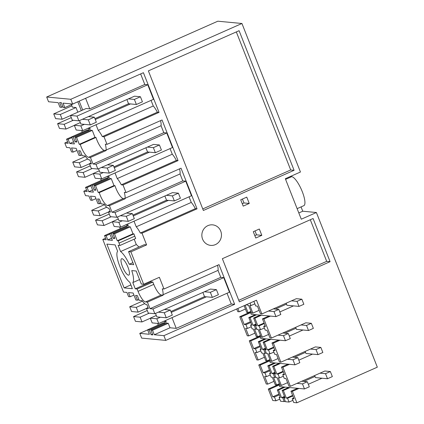 <?xml version="1.0" encoding="UTF-8"?>
<svg xmlns="http://www.w3.org/2000/svg" width="424" height="424" viewBox="0 0 424 424"><rect width="100%" height="100%" fill="white"/><g stroke="black" fill="none" stroke-linecap="round" stroke-linejoin="round"><path stroke-width="0.64" d="M60.288 114.501L53.731 113.876L55.602 118.625L62.158 119.245L60.288 114.501L76.013 107.537L72.419 107.193L71.433 104.696M71.884 105.836L53.731 113.876M73.214 120.294L64.151 124.306L66.022 129.055L59.466 128.43L57.595 123.686L71.29 117.623M64.151 124.306L57.595 123.686M66.022 129.055L74.343 125.372M70.479 115.561L62.158 119.245M77.846 112.185L76.013 107.537M96.025 124.751L98.236 130.364A12.376 3.371 66.1 0 1 102.311 136.592L104.013 136.751L107.002 144.346L105.306 144.187A12.376 3.371 66.1 0 1 106.011 150.091L106.175 150.509L104.272 150.329A11.172 3.048 66.1 0 1 96.783 139.719A11.172 3.048 66.1 0 1 95.972 137.45L80.247 144.414L79.283 144.324L76.543 137.365L74.937 137.212L76.829 142.019L75.138 141.86L73.241 137.047L71.635 136.899L87.36 129.935L88.966 130.083L89.273 130.862M74.937 137.212L90.662 130.248L92.268 130.396L95.008 137.36L79.283 144.324M95.972 137.45L95.008 137.36M89.612 127.592L90.285 129.299L88.595 129.135L88.229 128.207M82.261 132.187L81.609 130.534M140.641 73.93L144.796 84.466L147.753 84.747L153.488 99.301L82.728 130.64L76.172 130.02L74.306 125.271L80.862 125.896L84.365 124.338M147.753 84.747L76.998 116.086L78.864 120.829L72.308 120.209L70.442 115.46L76.998 116.086M128.456 98.866L134.382 99.428L140.429 96.752L134.503 96.19L78.864 120.829M130.454 103.928L95.267 119.51M82.728 130.64L80.862 125.896M144.796 84.466L89.761 108.841L86.162 108.496L70.442 115.46M85.611 98.304L89.761 108.841M77.846 101.855L81.313 110.648M82.696 110.033L79.32 101.453L78.853 101.41M46.677 97.006L217.83 21.2L241.94 23.49L70.787 99.29L46.677 97.006L48.548 101.749L58.152 102.661L59.922 107.155L61.528 107.309L59.63 102.497L61.326 102.656L63.218 107.468L64.824 107.622L80.512 100.562M61.528 107.309L62.916 106.694M64.824 107.622L63.054 103.127L72.658 104.039L143.418 72.7L159.048 112.376L157.346 112.217L102.311 136.592M70.787 99.29L72.658 104.039M279.771 399.116L275.95 400.812L272.775 400.51L268.265 389.057L278.838 384.372M258.767 364.947L260.182 365.08L263.198 372.738L264.958 372.903L266.442 376.671L264.682 376.501L267.687 384.128L266.272 383.996L258.767 364.947L269.341 360.262M260.103 336.799L250.685 340.97L253.7 348.629L255.46 348.793L256.944 352.561L255.184 352.392L258.19 360.018L256.774 359.886L249.27 340.838L259.843 336.153M239.772 316.728L241.187 316.861L244.192 324.487L245.947 324.651L247.446 328.452L245.687 328.282L248.692 335.909L247.277 335.776L239.772 316.728L250.346 312.043M237.88 308.455L239.194 311.799L237.779 311.661L236.719 308.974M147.653 329.877L139.782 333.365L141.653 338.108L165.763 340.398L163.892 335.654L234.652 304.31L219.023 264.634L163.987 289.009L159.376 277.301L143.651 284.266L130.889 251.867L146.614 244.902L142.003 233.195L197.038 208.82L195.337 208.656A12.376 3.371 -113.9 0 0 191.261 202.428L189.051 196.816M134.18 239.178L136.305 244.579L120.586 251.543L118.121 245.295L119.971 245.47L119.049 243.127A11.172 3.048 66.1 0 1 118.238 240.858L117.273 240.768L114.533 233.804L112.927 233.651L114.819 238.463L113.129 238.304L111.231 233.492L109.625 233.338L112.392 240.366L107.76 239.926L106.117 235.749L104.532 235.596L106.175 239.772L102.793 239.454L123.532 292.104L126.914 292.422L128.562 296.599L130.147 296.752L128.499 292.576L133.131 293.016L135.897 300.038L137.508 300.192L135.611 295.38L137.302 295.544L139.199 300.351L142.077 300.627A14.093 3.843 66.1 0 0 146.593 304.649L146.911 304.676L148.427 308.539L146.418 308.349L148.066 307.617M102.793 239.454L105.565 238.224M99.243 192.634L114.968 185.67A11.172 3.048 -113.9 0 0 115.778 187.943A11.172 3.048 -113.9 0 0 123.267 198.554L107.542 205.518A11.172 3.048 66.1 0 1 100.053 194.907A11.172 3.048 66.1 0 1 99.243 192.634L98.278 192.544L95.538 185.585L93.932 185.431L95.824 190.238L94.133 190.079L92.236 185.272L90.63 185.118L93.397 192.141L88.764 191.701L87.121 187.525L85.537 187.376L87.18 191.553L83.798 191.229L85.542 195.66L88.923 195.983L90.572 200.16L92.156 200.308L90.513 196.132L95.14 196.572L97.912 203.594L99.518 203.748L97.621 198.941L99.317 199.1L101.209 203.912L104.087 204.183A14.093 3.843 66.1 0 0 108.602 208.205L108.92 208.237L110.441 212.095L108.427 211.905L110.076 211.173M83.798 191.229L86.57 190.005M66.541 139.157L71.635 136.899L74.401 143.922L69.769 143.482L68.126 139.305L66.541 139.157L68.184 143.333L64.803 143.01L66.547 147.441L69.928 147.759L71.577 151.935L73.161 152.089L71.518 147.912L76.15 148.352L78.917 155.375L80.523 155.529L78.626 150.716L80.322 150.88L82.214 155.688L85.092 155.963A14.093 3.843 66.1 0 0 89.607 159.986L89.925 160.012L91.446 163.876L89.438 163.685L91.081 162.954M64.803 143.01L67.575 141.78M80.247 144.414A11.172 3.048 -113.9 0 0 81.058 146.683A11.172 3.048 -113.9 0 0 88.547 157.293L90.45 157.474L93.031 164.024L95.994 164.305L97.859 169.054L91.303 168.429L89.438 163.685M76.543 137.365L92.268 130.396M76.527 141.245L75.138 141.86M73.241 137.047L88.966 130.083M69.769 143.482L73.569 141.802M68.126 139.305L71.921 137.625M98.236 130.364L153.271 105.989L151.061 100.377M157.346 112.217A12.376 3.371 -113.9 0 0 153.271 105.989M80.327 122.605L74.306 125.271M89.978 128.52L88.595 129.135M104.013 136.751L159.048 112.376M296.885 402.8L292.375 391.347L290.959 391.209L293.975 398.867L292.221 398.703L293.715 402.498L296.885 402.8L377.323 367.173L316.399 212.514L302.757 211.216L301.056 206.901M316.399 212.514L301.279 219.208L285.326 178.711L300.446 172.012L241.94 23.49M290.249 176.527L291.691 176.665A15.81 4.309 66.1 0 1 302.286 191.68A15.81 4.309 66.1 0 1 303.828 205.677L297.118 208.645M148.379 70.872L203.372 210.474L294.086 170.294L239.094 30.692L148.379 70.872M107.002 144.346L162.037 119.971L178.043 160.601L176.342 160.436A12.376 3.371 -113.9 0 0 172.266 154.209L170.056 148.596M123.267 198.554L125.17 198.734L125.006 198.315A12.376 3.371 66.1 0 0 124.301 192.406L125.997 192.565L123.008 184.975L178.043 160.601M125.997 192.565L181.032 168.19L197.038 208.82M253.881 301.369L255.698 305.996L257.453 306.16L260.469 313.818L261.889 313.951L256.478 300.219L165.763 340.398M261.889 313.951L296.36 298.681L301.856 299.206L303.854 304.268L299.015 306.409L286.963 305.269L286.152 303.202M263.882 319.012L262.467 318.88L265.466 326.507L263.712 326.337L265.212 330.137L266.966 330.301L269.966 337.928L271.387 338.061L263.882 319.012L270.475 316.092M279.819 311.958L293.514 305.889M271.387 338.061L305.858 322.796L311.354 323.316L313.352 328.377L308.513 330.524L296.461 329.379L295.65 327.317M274.662 349.842L273.226 350.478L274.71 354.247L276.464 354.411L279.464 362.038L280.884 362.17L273.379 343.127L279.973 340.207M289.316 336.068L303.012 329.999M280.884 362.17L315.355 346.906L320.851 347.426L322.849 352.487L318.011 354.634L305.958 353.489L305.148 351.427M284.159 373.952L282.723 374.593L284.202 378.356L285.962 378.521L288.961 386.147L290.382 386.285L282.877 367.237L289.47 364.317M298.814 360.177L312.509 354.109M290.382 386.285L324.853 371.016L330.349 371.535L332.347 376.602L327.508 378.743L315.456 377.599L314.645 375.537M292.375 391.347L298.968 388.426M308.312 384.287L322.007 378.219M261.82 235.347L255.773 238.023L253.282 231.695L259.329 229.018L261.82 235.347L256.536 234.843L254.819 235.606M215.397 244.611A10.314 9.805 95.4 0 0 221.365 233.529A10.314 9.805 95.4 0 0 212.631 224.853A10.314 9.805 95.4 0 0 207.919 225.626A10.314 9.805 95.4 0 0 201.951 236.714A10.314 9.805 95.4 0 0 210.686 245.385A10.314 9.805 95.4 0 0 215.397 244.611M313.082 218.514L330.079 261.677L239.364 301.851L222.367 258.693L313.082 218.514M249.259 203.451L243.212 206.133L240.721 199.805L246.768 197.123L249.259 203.451L243.97 202.953L242.433 199.042M236.322 31.922L290.7 169.971L294.086 170.294M202.757 208.926L290.7 169.971M166.447 195.31L172.367 195.872L178.414 193.19L172.494 192.629L116.854 217.274L110.298 216.653L108.427 211.905M116.854 217.274L114.984 212.53L112.026 212.249L109.445 205.698L107.542 205.518M85.537 187.376L106.355 178.154L107.961 178.308L108.268 179.082M93.932 185.431L109.652 178.467L111.263 178.621L114.003 185.579L98.278 192.544M114.968 185.67L114.003 185.579M115.021 172.971L117.231 178.584A12.376 3.371 66.1 0 1 121.306 184.811L123.008 184.975M108.608 175.812L109.281 177.518L107.59 177.359L107.224 176.426M101.257 180.412L100.605 178.753M106.011 150.091L161.046 125.716A12.376 3.371 -113.9 0 0 160.553 120.628M161.046 125.716L163.791 132.685L93.031 164.024M103.361 172.563L99.857 174.116L101.723 178.859L172.483 147.52L166.749 132.966L163.791 132.685M121.306 184.811L176.342 160.436M106.175 150.509L90.45 157.474M80.523 155.529L81.906 154.914M73.161 152.089L76.956 150.409M166.749 132.966L95.994 164.305M149.444 152.152L114.263 167.734M147.451 147.086L153.371 147.653L159.424 144.971L153.499 144.409L97.859 169.054M87.121 187.525L90.916 185.845M88.764 191.701L92.565 190.021M92.236 185.272L107.961 178.308M95.522 189.464L94.133 190.079M95.538 185.585L111.263 178.621M90.285 165.842L76.59 171.906L78.461 176.654L85.017 177.274L93.338 173.591M92.209 168.513L83.146 172.531L76.59 171.906M85.017 177.274L83.146 172.531M108.973 176.744L107.59 177.359M99.857 174.116L93.301 173.49L99.322 170.824M101.723 178.859L95.167 178.239L93.301 173.49M117.231 178.584L172.266 154.209M74.598 166.844L72.727 162.101L79.283 162.721L81.154 167.464L74.598 166.844M85.457 156.461L72.727 162.101M87.72 158.984L79.283 162.721M89.475 163.781L81.154 167.464M204.437 291.749L210.357 292.316L216.404 289.634L210.484 289.073L154.845 313.718L148.289 313.092L146.418 308.349M154.845 313.718L152.974 308.969L150.017 308.688L147.435 302.137L145.533 301.957A11.172 3.048 66.1 0 1 138.044 291.346L153.769 284.382L152.847 282.045L150.997 281.87L150.711 281.139M143.651 284.266L141.325 284.048L136.189 271.01L131.753 270.586A17.532 4.781 66.1 0 1 132.807 282.58L135.272 288.834L137.122 289.009L138.044 291.346M120.586 251.543A17.532 4.781 66.1 0 1 129.256 264.258L133.698 264.682L128.562 251.644L130.889 251.867M129.182 271.095A8.936 2.438 66.1 0 1 128.832 275.091A8.936 2.438 66.1 0 1 124.826 271.429A8.936 2.438 66.1 0 1 121.248 262.748A8.936 2.438 66.1 0 1 121.598 258.751A8.936 2.438 66.1 0 1 125.605 262.414A8.936 2.438 66.1 0 1 129.182 271.095M106.864 244.102L124.11 287.896L132.362 288.675L129.85 282.299A17.532 4.781 66.1 0 1 119.822 266.41A17.532 4.781 66.1 0 1 117.623 251.262L115.111 244.887L106.864 244.102M119.971 245.47L135.696 238.505L134.774 236.163A11.172 3.048 -113.9 0 1 133.963 233.894L118.238 240.858M104.532 235.596L125.35 226.374L126.956 226.527L127.264 227.301M112.927 233.651L128.647 226.686L130.258 226.84L132.998 233.804L117.273 240.768M133.963 233.894L132.998 233.804M136.305 244.579A17.532 4.781 66.1 0 1 138.865 247.081M128.562 251.644L144.287 244.68L146.614 244.902M134.016 221.196L136.226 226.803A12.376 3.371 66.1 0 1 140.302 233.036L142.003 233.195M127.603 224.031L128.276 225.738L126.585 225.579L126.214 224.646M120.252 228.631L119.6 226.978M125.006 198.315L180.041 173.941A12.376 3.371 -113.9 0 0 179.548 168.847M180.041 173.941L182.781 180.905L112.026 212.249M122.356 220.782L118.853 222.335L120.718 227.084L191.478 195.745L185.744 181.186L182.781 180.905M140.302 233.036L195.337 208.656M125.17 198.734L109.445 205.698M99.518 203.748L100.901 203.133M92.156 200.308L95.951 198.628M185.744 181.186L114.984 212.53M168.439 200.372L133.258 215.954M106.117 235.749L109.911 234.064M107.76 239.926L111.554 238.24M111.231 233.492L126.956 226.527M114.512 237.689L113.129 238.304M114.533 233.804L130.258 226.84M109.281 214.062L95.585 220.13L97.456 224.874L104.013 225.499L112.334 221.81M111.205 216.738L102.142 220.75L95.585 220.13M104.013 225.499L102.142 220.75M127.969 224.964L126.585 225.579M118.853 222.335L112.291 221.715L118.317 219.049M120.718 227.084L114.162 226.458L112.291 221.715M136.226 226.803L191.261 202.428M93.593 215.063L91.722 210.32L98.278 210.94L100.149 215.689L93.593 215.063M104.452 204.681L91.722 210.32M106.716 207.203L98.278 210.94M108.47 212.005L100.149 215.689M310.304 219.743L326.697 261.354L238.754 300.303M330.079 261.677L326.697 261.354M145.533 301.957L161.258 294.993A11.172 3.048 66.1 0 1 153.769 284.382M161.258 294.993L163.161 295.173L147.435 302.137M163.987 289.009L162.291 288.85A12.376 3.371 66.1 0 1 162.996 294.754L218.026 270.38L220.772 277.349L150.017 308.688M162.996 294.754L163.161 295.173M217.538 265.292A12.376 3.371 66.1 0 1 218.026 270.38M163.892 335.654L154.294 334.743L152.523 330.248L150.912 330.095L152.81 334.902L151.119 334.743L149.222 329.936L147.616 329.782L149.386 334.276L139.782 333.365M165.593 320.475L166.266 322.182L164.57 322.023L164.205 321.09M156.302 315.488L150.282 318.154L152.152 322.903L158.709 323.523L156.838 318.779L150.282 318.154M206.43 296.816L171.248 312.398M160.346 317.226L156.838 318.779M152.974 308.969L223.734 277.63L229.469 292.184L158.709 323.523M172.006 317.634L176.236 328.367L231.266 303.992L227.041 293.26M231.266 303.992L234.652 304.31M176.236 328.367L170.013 327.779L154.294 334.743M152.523 330.248L168.243 323.284L170.013 327.779M168.243 323.284L166.637 323.13L150.912 330.095M152.502 334.128L151.119 334.743M165.254 323.745L164.947 322.971L163.341 322.818L147.616 329.782M149.222 329.936L164.947 322.971M158.242 325.076L157.59 323.417M138.404 321.599L142.003 321.938L140.132 317.194L133.576 316.569L135.447 321.318L138.404 321.599M150.324 318.254L142.003 321.938M223.734 277.63L220.772 277.349M130.147 296.752L133.942 295.072M137.508 300.192L138.892 299.577M146.46 308.444L138.139 312.128L136.268 307.384L144.706 303.648M142.438 301.125L129.712 306.764L136.268 307.384M129.712 306.764L131.583 311.507L138.139 312.128M149.195 313.177L140.132 317.194M165.959 321.408L164.57 322.023M147.271 310.506L133.576 316.569M139.57 279.586L132.807 282.58M135.272 288.834L150.997 281.87M137.122 289.009L152.847 282.045M302.757 211.216L298.819 212.965M124.11 287.896L130.873 284.901M129.256 264.258L132.898 262.647M256.536 234.843L254.994 230.937M243.97 202.953L242.258 203.711M269.622 373.348L270.814 373.459L267.798 365.806L269.033 365.923L272.049 373.581L273.215 373.687L274.699 377.455L273.533 377.344L276.538 384.971L275.303 384.854L272.298 377.228L271.106 377.116L269.622 373.348L270.597 372.913M275.414 373.385L274.461 373.809L275.945 377.572L277.105 377.683L280.11 385.31L281.351 385.427L278.345 377.8L279.538 377.916L278.054 374.148L283.317 371.816M274.461 373.809L275.626 373.92L272.611 366.262L273.846 366.378L276.861 374.037L278.054 374.148M282.877 367.237L281.462 367.099L284.478 374.758L282.723 374.593M292.602 395.38L286.359 398.147L283.343 390.488L282.108 390.371L285.124 398.03L283.958 397.919L285.453 401.714L289.046 402.058L292.873 400.362M284.478 396.392L281.547 397.691L278.531 390.032L277.296 389.916L280.312 397.574L279.119 397.458L280.614 401.258L284.207 401.597L285.23 401.146M268.265 389.057L269.68 389.19L272.696 396.848L274.455 397.018L275.95 400.812M269.68 389.19L279.098 385.024M276.538 384.971L279.469 383.672M278.531 390.032L285.124 387.112M277.296 389.916L283.889 386.995M281.351 385.427L287.589 382.66M283.343 390.488L289.936 387.568M303.833 381.415L315.011 376.464M282.108 390.371L288.696 387.451M286.359 398.147L287.551 398.258L289.046 402.058M283.958 397.919L284.912 397.495M284.207 401.597L282.713 397.802L284.69 396.928M281.547 397.691L282.713 397.802M290.959 391.209L297.547 388.294M287.551 398.258L292.814 395.926M292.221 398.703L293.657 398.067M279.119 397.458L280.094 397.023M272.696 396.848L278.939 394.087M274.455 397.018L279.257 394.887M279.538 377.911L283.365 376.221M274.699 377.455L275.717 377.005M267.687 384.128L273.925 381.367M266.442 376.671L270.263 374.975M273.215 373.687L275.192 372.813M264.958 372.903L269.759 370.777M273.607 347.161L267.364 349.927L264.348 342.269L263.113 342.152L266.129 349.805L264.963 349.699L266.447 353.462L267.613 353.574L270.613 361.2L271.853 361.317L268.848 353.69L270.04 353.807L268.556 350.039L273.819 347.707M270.04 353.801L273.867 352.111M265.482 348.173L262.551 349.466L263.717 349.577L265.201 353.346L266.224 352.89M263.717 349.577L265.694 348.703M256.944 352.561L260.765 350.865M255.46 348.793L260.262 346.668M273.226 350.478L274.98 350.648L271.964 342.99L278.552 340.069M267.364 349.927L268.556 350.039M264.963 349.699L265.917 349.275M255.455 325.553L256.621 325.664L253.616 318.037L254.851 318.159L257.856 325.78L259.048 325.892L260.543 329.692L259.35 329.581L262.355 337.207L261.115 337.085L258.115 329.464L256.949 329.353L255.455 325.553L256.409 325.134M255.704 329.236L254.543 329.125L257.543 336.746L256.308 336.63L253.303 329.003L252.11 328.892L250.616 325.097L251.808 325.208L248.803 317.581L250.038 317.698L253.043 325.325L254.209 325.436L255.704 329.236L256.727 328.78M265.201 353.346L264.035 353.234L267.041 360.861L265.806 360.739L262.8 353.118L261.608 353.007L260.124 349.238L261.099 348.804M260.124 349.238L261.317 349.349L258.301 341.691L264.894 338.776M253.7 348.629L259.944 345.862M260.543 329.692L264.369 328.001M259.048 325.897L264.311 323.565M263.712 326.337L265.154 325.701M262.355 337.207L268.593 334.441M257.543 336.746L260.474 335.453M263.113 342.152L269.706 339.232M264.348 342.269L270.941 339.348M262.551 349.466L259.536 341.813L266.129 338.893M259.536 341.813L258.301 341.691M248.692 335.909L254.935 333.142M247.446 328.452L251.268 326.756M245.947 324.651L250.748 322.526M250.616 325.097L251.591 324.662M250.685 340.97L249.27 340.838M254.209 325.436L256.186 324.561M284.838 333.19L296.016 328.245M273.379 343.127L271.964 342.99M276.861 374.037L283.105 371.27M272.049 373.581L274.98 372.283M260.182 365.08L269.6 360.914M263.198 372.738L269.441 369.977M271.853 361.317L278.091 358.55M267.041 360.861L269.971 359.563M272.611 366.262L279.199 363.341M273.846 366.378L280.439 363.458M269.033 365.923L275.626 363.002M267.798 365.806L274.392 362.886M258.19 360.018L264.428 357.257M294.336 357.305L305.513 352.355M281.462 367.099L288.05 364.179M241.187 316.861L250.605 312.689M244.192 324.487L250.436 321.721M250.054 303.065L251.035 305.55L249.842 305.439L252.858 313.092L251.623 312.976L248.602 305.322L247.441 305.211L247.107 304.368M245.607 305.036L247.213 304.639M244.118 305.693L246.81 312.52L248.045 312.636L245.136 305.243M246.196 305.089L246.09 304.819M252.858 313.092L259.096 310.331M248.045 312.636L250.976 311.338M248.803 317.581L255.396 314.661M250.038 317.698L256.631 314.783M254.851 318.159L261.444 315.239M253.616 318.037L260.209 315.122M239.194 311.799L245.438 309.032M251.035 305.55L254.856 303.854M257.856 325.78L264.094 323.019M275.34 309.08L286.518 304.13M262.467 318.88L269.06 315.959M253.043 325.325L255.974 324.026M82.373 119.277L88.298 119.838L94.345 117.162L96.338 122.223L90.291 124.905L88.298 119.838M88.42 116.6L94.345 117.162M134.382 99.428L136.374 104.49L142.422 101.813L140.429 96.752M136.374 104.49L128.546 103.748L126.898 99.561M79.516 120.543L80.878 124.009L90.291 124.905M94.928 118.641L128.546 103.748M101.368 167.501L107.288 168.063L113.341 165.381L115.333 170.443L109.286 173.124L107.288 168.063M107.415 164.819L113.341 165.381M153.371 147.653L155.369 152.714L161.417 150.032L159.424 144.971M155.369 152.714L147.541 151.972L145.893 147.78M98.506 168.768L99.873 172.229L109.286 173.124M113.918 166.86L147.541 151.972M120.363 215.721L126.283 216.282L132.33 213.606L134.328 218.667L128.281 221.344L126.283 216.282M126.41 213.044L132.33 213.606M172.367 195.872L174.365 200.934L180.412 198.257L178.414 193.19M174.365 200.934L166.537 200.192L164.888 195.999M117.501 216.987L118.868 220.453L128.281 221.344M132.913 215.085L166.537 200.192M158.353 312.165L164.274 312.726L170.321 310.045L172.319 315.106L166.266 317.788L164.274 312.726M164.401 309.483L170.321 310.045M210.357 292.316L212.355 297.378L218.402 294.696L216.404 289.634M212.355 297.378L204.527 296.636L202.879 292.443M155.491 313.431L156.859 316.892L166.266 317.788M170.904 311.523L204.527 296.636M273.978 311.555L278.817 309.409L280.81 314.476L275.971 316.617L273.978 311.555L268.482 311.031M278.817 309.409L273.316 308.889M250.208 311.682L251.225 314.269L275.971 316.617M299.015 306.409L297.023 301.347L301.856 299.206M291.521 300.828L297.023 301.347M283.476 335.665L288.315 333.524L290.308 338.585L285.469 340.726L283.476 335.665L277.98 335.14M288.315 333.524L282.813 332.999M259.705 335.792L260.723 338.379L285.469 340.726M308.513 330.524L306.52 325.457L311.354 323.316M301.019 324.938L306.52 325.457M292.973 359.775L297.812 357.633L299.805 362.695L294.966 364.836L292.973 359.775L287.477 359.255M297.812 357.633L292.311 357.109M269.203 359.902L270.221 362.488L294.966 364.836M318.011 354.634L316.018 349.572L320.851 347.426M310.516 349.047L316.018 349.572M302.471 383.884L307.31 381.743L309.303 386.805L304.464 388.946L302.471 383.884L296.97 383.365M307.31 381.743L301.809 381.218M278.701 384.012L279.718 386.598L304.464 388.946M327.508 378.743L325.515 373.682L330.349 371.535M320.014 373.157L325.515 373.682M104.272 150.329L88.547 157.293M134.774 236.163L119.049 243.127M285.585 179.368L291.691 176.665"/></g></svg>
